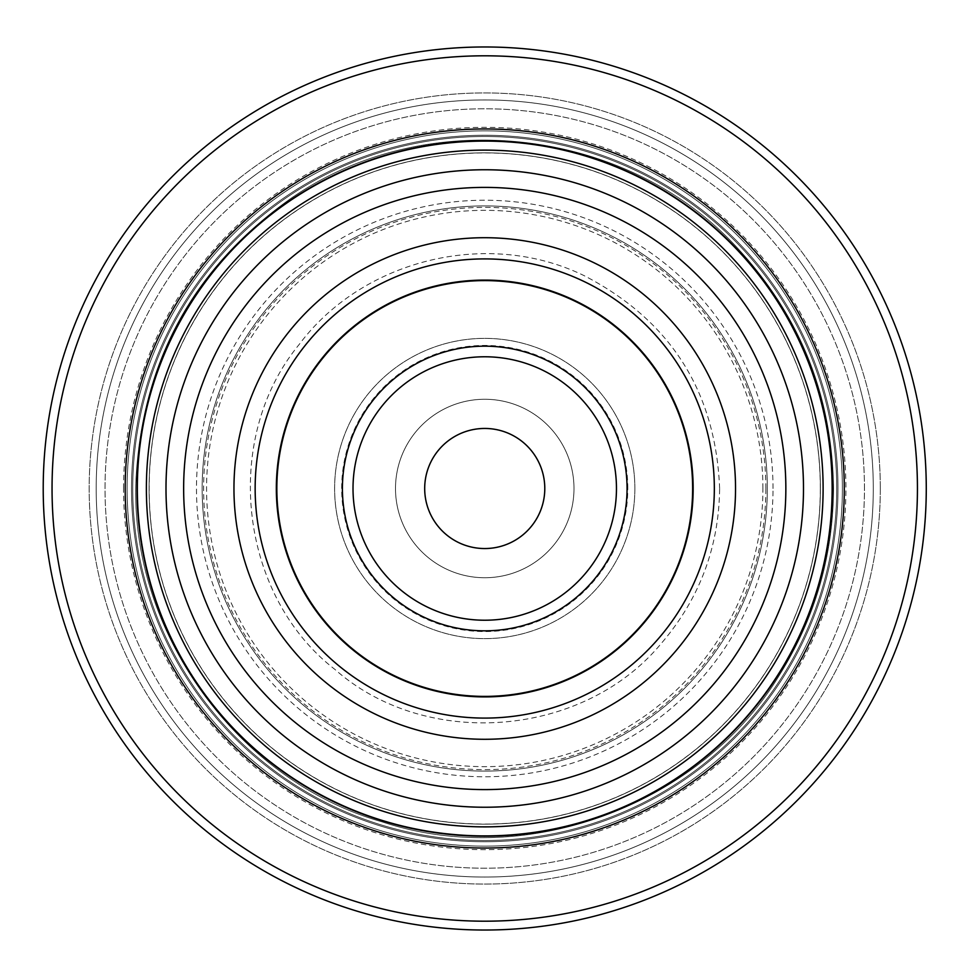 <?xml version="1.0" encoding="UTF-8"?>
<svg xmlns="http://www.w3.org/2000/svg" width="977" height="977" viewBox="0 0 977 977"><rect width="100%" height="100%" fill="white"/><g stroke="black" fill="none" stroke-linecap="round" stroke-linejoin="round"><path stroke-width="0.73" stroke-dasharray="4.88 3.66" d="M395.502 488.5A89.237 89.237 0 0 0 484.739 577.737A89.237 89.237 0 0 0 573.987 488.5A89.237 89.237 0 0 0 484.739 399.263A89.237 89.237 0 0 0 395.502 488.5A89.237 89.237 0 0 1 484.739 399.263A89.237 89.237 0 0 1 573.987 488.5A89.237 89.237 0 0 1 484.739 577.737A89.237 89.237 0 0 1 395.502 488.5M837.973 488.5A353.222 353.222 0 0 0 308.134 182.601A353.222 353.222 0 0 0 308.134 794.399A353.222 353.222 0 0 0 837.973 488.5A353.222 353.222 0 0 1 484.739 841.722A353.222 353.222 0 0 1 131.516 488.5A353.222 353.222 0 0 1 484.739 135.278A353.222 353.222 0 0 1 837.973 488.5A353.222 353.222 0 0 0 308.134 182.601A353.222 353.222 0 0 0 308.134 794.399A353.222 353.222 0 0 0 837.973 488.5A353.222 353.222 0 0 0 308.134 182.601A353.222 353.222 0 0 0 308.134 794.399A353.222 353.222 0 0 0 837.973 488.5M820.387 488.5A335.648 335.648 0 0 0 316.914 197.818A335.648 335.648 0 0 0 316.914 779.182A335.648 335.648 0 0 0 820.387 488.5A335.648 335.648 0 0 0 316.914 197.818A335.648 335.648 0 0 0 316.914 779.182A335.648 335.648 0 0 0 820.387 488.5A335.648 335.648 0 0 0 316.914 197.818A335.648 335.648 0 0 0 316.914 779.182A335.648 335.648 0 0 0 820.387 488.5M767.324 488.5A282.585 282.585 0 0 0 343.452 243.774A282.585 282.585 0 0 0 343.452 733.226A282.585 282.585 0 0 0 767.324 488.5A282.585 282.585 0 0 0 343.452 243.774A282.585 282.585 0 0 0 343.452 733.226A282.585 282.585 0 0 0 767.324 488.5A282.585 282.585 0 0 0 343.452 243.774A282.585 282.585 0 0 0 343.452 733.226A282.585 282.585 0 0 0 767.324 488.5M917.44 488.5A432.701 432.701 0 0 0 268.394 113.772A432.701 432.701 0 0 0 268.394 863.228A432.701 432.701 0 0 0 917.44 488.5M353.015 488.5A131.724 131.724 0 0 1 550.601 374.423A131.724 131.724 0 0 1 550.601 602.577A131.724 131.724 0 0 1 353.015 488.5M634.867 488.5A150.116 150.116 0 0 0 409.681 358.486A150.116 150.116 0 0 0 409.681 618.514A150.116 150.116 0 0 0 634.867 488.5A150.116 150.116 0 0 0 484.739 338.384A150.116 150.116 0 0 0 334.623 488.5A150.116 150.116 0 0 0 484.739 638.616A150.116 150.116 0 0 0 634.867 488.5M424.69 488.5A60.049 60.049 0 0 1 514.769 436.499A60.049 60.049 0 0 1 514.769 540.501A60.049 60.049 0 0 1 424.69 488.5M926.269 488.5A441.531 441.531 0 0 0 263.973 106.127A441.531 441.531 0 0 0 263.973 870.873A441.531 441.531 0 0 0 926.269 488.5A441.531 441.531 0 0 0 263.973 106.127A441.531 441.531 0 0 0 263.973 870.873A441.531 441.531 0 0 0 926.269 488.5A441.531 441.531 0 0 0 263.973 106.127A441.531 441.531 0 0 0 263.973 870.873A441.531 441.531 0 0 0 926.269 488.5M880.314 488.5A395.575 395.575 0 0 0 286.957 145.927A395.575 395.575 0 0 0 286.957 831.073A395.575 395.575 0 0 0 880.314 488.5A395.575 395.575 0 0 0 286.957 145.927A395.575 395.575 0 0 0 286.957 831.073A395.575 395.575 0 0 0 880.314 488.5M864.462 488.5A379.723 379.723 0 0 0 294.883 159.654A379.723 379.723 0 0 0 294.883 817.346A379.723 379.723 0 0 0 864.462 488.5A379.723 379.723 0 0 0 294.883 159.654A379.723 379.723 0 0 0 294.883 817.346A379.723 379.723 0 0 0 864.462 488.5A379.723 379.723 0 0 0 294.883 159.654A379.723 379.723 0 0 0 294.883 817.346A379.723 379.723 0 0 0 864.462 488.5M714.334 488.5A229.595 229.595 0 0 0 369.941 289.668A229.595 229.595 0 0 0 369.941 687.332A229.595 229.595 0 0 0 714.334 488.5A229.595 229.595 0 0 0 369.941 289.668A229.595 229.595 0 0 0 369.941 687.332A229.595 229.595 0 0 0 714.334 488.5M842.382 488.5A357.643 357.643 0 0 0 305.923 178.779A357.643 357.643 0 0 0 305.923 798.221A357.643 357.643 0 0 0 842.382 488.5A357.643 357.643 0 0 0 305.923 178.779A357.643 357.643 0 0 0 305.923 798.221A357.643 357.643 0 0 0 842.382 488.5A357.643 357.643 0 0 0 305.923 178.779A357.643 357.643 0 0 0 305.923 798.221A357.643 357.643 0 0 0 842.382 488.5A357.643 357.643 0 0 0 305.923 178.779A357.643 357.643 0 0 0 305.923 798.221A357.643 357.643 0 0 0 842.382 488.5A357.643 357.643 0 0 0 305.923 178.779A357.643 357.643 0 0 0 305.923 798.221A357.643 357.643 0 0 0 842.382 488.5A357.643 357.643 0 0 0 305.923 178.779A357.643 357.643 0 0 0 305.923 798.221A357.643 357.643 0 0 0 842.382 488.5M773.015 488.5A288.276 288.276 0 0 0 340.607 238.852A288.276 288.276 0 0 0 340.607 738.148A288.276 288.276 0 0 0 773.015 488.5M820.301 488.5A335.563 335.563 0 0 0 316.963 197.891A335.563 335.563 0 0 0 316.963 779.109A335.563 335.563 0 0 0 820.301 488.5M692.266 488.5A207.515 207.515 0 0 0 380.981 308.781A207.515 207.515 0 0 0 380.981 668.219A207.515 207.515 0 0 0 692.266 488.5A207.515 207.515 0 0 0 380.981 308.781A207.515 207.515 0 0 0 380.981 668.219A207.515 207.515 0 0 0 692.266 488.5M831.781 488.5A347.043 347.043 0 0 0 311.223 187.95A347.043 347.043 0 0 0 311.223 789.05A347.043 347.043 0 0 0 831.781 488.5A347.043 347.043 0 0 1 484.739 835.543A347.043 347.043 0 0 1 137.696 488.5A347.043 347.043 0 0 1 484.739 141.457A347.043 347.043 0 0 1 831.781 488.5A347.043 347.043 0 0 1 484.739 835.543A347.043 347.043 0 0 1 137.696 488.5A347.043 347.043 0 0 1 484.739 141.457A347.043 347.043 0 0 1 831.781 488.5M123.566 488.5A361.172 361.172 0 0 1 665.325 175.713A361.172 361.172 0 0 1 665.325 801.287A361.172 361.172 0 0 1 123.566 488.5M627.796 488.5A143.057 143.057 0 0 0 413.21 364.604A143.057 143.057 0 0 0 413.21 612.396A143.057 143.057 0 0 0 627.796 488.5M873.291 488.5A388.553 388.553 0 0 0 290.462 152.009A388.553 388.553 0 0 0 290.462 824.991A388.553 388.553 0 0 0 873.291 488.5A388.553 388.553 0 0 0 290.462 152.009A388.553 388.553 0 0 0 290.462 824.991A388.553 388.553 0 0 0 873.291 488.5M762.903 488.5A278.164 278.164 0 0 0 345.663 247.596A278.164 278.164 0 0 0 345.663 729.404A278.164 278.164 0 0 0 762.903 488.5M836.752 488.5A352.001 352.001 0 0 0 308.744 183.652A352.001 352.001 0 0 0 308.744 793.348A352.001 352.001 0 0 0 836.752 488.5A352.001 352.001 0 0 0 308.744 183.652A352.001 352.001 0 0 0 308.744 793.348A352.001 352.001 0 0 0 836.752 488.5A352.001 352.001 0 0 0 308.744 183.652A352.001 352.001 0 0 0 308.744 793.348A352.001 352.001 0 0 0 836.752 488.5A352.001 352.001 0 0 0 308.744 183.652A352.001 352.001 0 0 0 308.744 793.348A352.001 352.001 0 0 0 836.752 488.5M765.858 488.5A281.12 281.12 0 0 0 344.185 245.044A281.12 281.12 0 0 0 344.185 731.956A281.12 281.12 0 0 0 765.858 488.5M719.634 488.5C715.689 391.63 670.723 320.786 584.759 275.966C488.744 228.679 363.2 258.82 299.133 344.527C221.486 438.685 238.852 595.298 335.013 669.489C425.911 750.043 583 737.757 660.941 643.843C699.385 599.194 718.95 547.413 719.634 488.5M833.552 488.5C832.355 396.906 800.847 317.317 739.015 249.721C627.356 125.948 424.592 103.599 288.679 200.004C193.519 268.162 142.654 360.672 136.096 477.545C128.341 629.591 236.007 780.391 382.178 821.889C526.408 869.725 700.204 805.524 779.255 675.4C815.074 618.246 833.173 555.95 833.552 488.5C832.355 396.906 800.847 317.317 739.015 249.721C627.356 125.948 424.592 103.599 288.679 200.004C193.519 268.162 142.654 360.672 136.096 477.545C128.341 629.591 236.007 780.391 382.178 821.889C526.408 869.725 700.204 805.524 779.255 675.4C815.074 618.246 833.173 555.95 833.552 488.5"/><path stroke-width="1.47" d="M823.11 488.5A338.372 338.372 0 0 1 484.739 826.872A338.372 338.372 0 0 1 146.379 488.5A338.372 338.372 0 0 1 484.739 150.128A338.372 338.372 0 0 1 823.11 488.5M714.334 488.5A229.595 229.595 0 0 0 369.941 289.668A229.595 229.595 0 0 0 369.941 687.332A229.595 229.595 0 0 0 714.334 488.5A229.595 229.595 0 0 0 369.941 289.668A229.595 229.595 0 0 0 369.941 687.332A229.595 229.595 0 0 0 714.334 488.5M616.463 488.5A131.724 131.724 0 0 1 484.739 620.224A131.724 131.724 0 0 1 353.015 488.5A131.724 131.724 0 0 1 484.739 356.776A131.724 131.724 0 0 1 616.463 488.5M627.063 488.5A142.324 142.324 0 0 0 413.576 365.239A142.324 142.324 0 0 0 413.576 611.761A142.324 142.324 0 0 0 627.063 488.5M424.69 488.5A60.049 60.049 0 0 1 514.769 436.499A60.049 60.049 0 0 1 514.769 540.501A60.049 60.049 0 0 1 424.69 488.5M844.287 488.5A359.548 359.548 0 0 0 304.971 177.118A359.548 359.548 0 0 0 304.971 799.882A359.548 359.548 0 0 0 844.287 488.5M917.44 488.5A432.701 432.701 0 0 0 268.394 113.772A432.701 432.701 0 0 0 268.394 863.228A432.701 432.701 0 0 0 917.44 488.5M926.269 488.5A441.531 441.531 0 0 0 263.973 106.127A441.531 441.531 0 0 0 263.973 870.873A441.531 441.531 0 0 0 926.269 488.5M735.534 488.5A250.796 250.796 0 0 0 359.341 271.313A250.796 250.796 0 0 0 359.341 705.687A250.796 250.796 0 0 0 735.534 488.5M785.85 488.5A301.099 301.099 0 0 0 334.195 227.739A301.099 301.099 0 0 0 334.195 749.261A301.099 301.099 0 0 0 785.85 488.5M832.453 488.5A347.714 347.714 0 0 0 310.881 187.364A347.714 347.714 0 0 0 310.881 789.636A347.714 347.714 0 0 0 832.453 488.5M693.145 488.5A208.406 208.406 0 0 0 380.541 308.011A208.406 208.406 0 0 0 380.541 668.989A208.406 208.406 0 0 0 693.145 488.5M803.485 488.5A318.746 318.746 0 0 0 325.365 212.461A318.746 318.746 0 0 0 325.365 764.539A318.746 318.746 0 0 0 803.485 488.5"/></g></svg>
